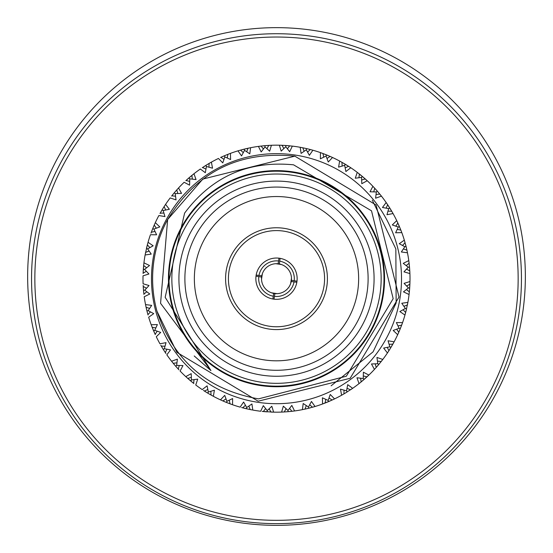 <?xml version="1.0" encoding="UTF-8"?>
<svg xmlns="http://www.w3.org/2000/svg" width="553" height="553" viewBox="0 0 553 553"><rect width="100%" height="100%" fill="white"/><g stroke="black" fill="none" stroke-linecap="round" stroke-linejoin="round"><path stroke-width="0.83" d="M525.35 276.5A248.85 248.85 0 0 1 276.5 525.35A248.85 248.85 0 0 1 27.65 276.5A248.85 248.85 0 0 1 276.5 27.65A248.85 248.85 0 0 1 525.35 276.5M276.5 523.629A244.951 244.951 0 0 0 521.451 278.677A244.951 244.951 0 0 0 276.5 33.726A244.951 244.951 0 0 0 31.549 278.677A244.951 244.951 0 0 0 276.5 523.629M276.5 520.332A241.654 241.654 0 0 0 518.154 278.677A241.654 241.654 0 0 0 276.5 37.03A241.654 241.654 0 0 0 34.846 278.677A241.654 241.654 0 0 0 276.5 520.332M295.012 155.034A125.019 125.019 0 0 0 152.856 260.166A125.019 125.019 0 0 0 257.988 402.321A125.019 125.019 0 0 0 400.144 297.189A125.019 125.019 0 0 0 295.012 155.034M265.399 411.722L267.147 411.854L267.237 410.609L263.318 405.653L260.67 411.245A133.508 133.508 0 0 1 252.804 410.063L251.912 403.946L246.714 407.54L243.617 402.024L240.126 407.132A133.508 133.508 0 0 1 232.543 404.741L232.619 398.554L226.924 401.291L224.725 395.36L220.481 399.86A133.508 133.508 0 0 1 213.361 396.307L214.405 390.218L208.35 392.029L207.105 385.828L202.211 389.609A133.508 133.508 0 0 1 195.741 384.985L197.725 379.13L191.456 379.966L191.2 373.655L185.773 376.621A133.508 133.508 0 0 1 180.105 371.042L182.981 365.568L176.656 365.415L177.395 359.139L171.568 361.22A133.508 133.508 0 0 1 166.84 354.826L170.538 349.869L164.317 348.736L166.024 342.646L159.948 343.793A133.508 133.508 0 0 1 156.278 336.736L160.709 332.415L154.743 330.321L157.377 324.576L151.197 324.756A133.508 133.508 0 0 1 148.674 317.215L153.727 313.641L148.163 310.641L151.667 305.374L145.536 304.592A133.508 133.508 0 0 1 144.222 296.74L149.766 294.002L144.741 290.166L149.027 285.521L143.089 283.779A133.508 133.508 0 0 1 143.027 275.829L148.93 273.991L144.568 269.415L149.524 265.495L143.939 262.848A133.508 133.508 0 0 1 145.114 254.981L151.232 254.09L147.637 248.891L153.153 245.795L148.045 242.304A133.508 133.508 0 0 1 150.437 234.721L156.623 234.797L153.886 229.101L159.817 226.903L155.317 222.659A133.508 133.508 0 0 1 158.87 215.539L164.96 216.582L163.149 210.527L169.349 209.283L165.568 204.389A133.508 133.508 0 0 1 170.193 197.919L176.048 199.903L175.211 193.633L181.529 193.377L178.557 187.951A133.508 133.508 0 0 1 184.135 182.283L189.61 185.158L189.762 178.833L196.039 179.573L193.958 173.746A133.508 133.508 0 0 1 200.352 169.018L205.308 172.716L206.449 166.494L212.532 168.202L211.384 162.126A133.508 133.508 0 0 1 218.442 158.455L222.762 162.886L224.857 156.921L230.601 159.554L230.421 153.375A133.508 133.508 0 0 1 237.963 150.851L241.537 155.905L244.544 150.34L249.804 153.845L250.592 147.713A133.508 133.508 0 0 1 258.438 146.4L261.175 151.944L265.011 146.918L269.657 151.204L271.399 145.273A133.508 133.508 0 0 1 279.355 145.204L281.187 151.107L285.763 146.745L289.682 151.702L292.33 146.116A133.508 133.508 0 0 1 300.196 147.292L301.088 153.409L306.286 149.815L309.383 155.331L312.874 150.222L310.606 149.6M261.521 279.293L262.357 273.7M291.479 278.062L290.643 283.654M290.954 182.172A97.584 97.584 0 0 1 373.005 293.131A97.584 97.584 0 0 1 262.046 375.183A97.584 97.584 0 0 1 179.995 264.223A97.584 97.584 0 0 1 290.954 182.172M262.931 369.28A91.611 91.611 0 0 0 367.102 292.247A91.611 91.611 0 0 0 290.069 188.075A91.611 91.611 0 0 0 185.898 265.108A91.611 91.611 0 0 0 262.931 369.28M283.62 231.126A48.083 48.083 0 0 0 228.949 271.558A48.083 48.083 0 0 0 269.38 326.235A48.083 48.083 0 0 0 324.051 285.797A48.083 48.083 0 0 0 283.62 231.126M268.958 329.028A50.911 50.911 0 0 1 226.149 271.136A50.911 50.911 0 0 1 284.042 228.327A50.911 50.911 0 0 1 326.851 286.219A50.911 50.911 0 0 1 268.958 329.028M279.555 258.258A20.648 20.648 0 0 1 296.92 281.733A20.648 20.648 0 0 1 273.445 299.097A20.648 20.648 0 0 1 256.08 275.622A20.648 20.648 0 0 1 279.555 258.258M264.334 359.913A82.141 82.141 0 0 0 357.736 290.843A82.141 82.141 0 0 0 288.666 197.442A82.141 82.141 0 0 0 195.264 266.511A82.141 82.141 0 0 0 264.334 359.913M291.998 175.177A104.655 104.655 0 0 0 172.999 263.18A104.655 104.655 0 0 0 261.002 382.178A104.655 104.655 0 0 0 380.001 294.175A104.655 104.655 0 0 0 291.998 175.177M260.581 384.978A107.482 107.482 0 0 1 170.2 262.758A107.482 107.482 0 0 1 292.419 172.377A107.482 107.482 0 0 1 382.8 294.597A107.482 107.482 0 0 1 260.581 384.978M275.885 263.698L281.477 264.534M296.83 282.293L294.03 281.878A17.82 17.82 0 0 1 274.419 296.373L274.91 293.588A14.993 14.993 0 0 0 291.403 280.267A14.993 14.993 0 0 0 278.719 263.85M277.115 293.657L271.523 292.82M292.502 171.817A108.049 108.049 0 0 0 169.64 262.675A108.049 108.049 0 0 0 260.498 385.538A108.049 108.049 0 0 0 383.36 294.68A108.049 108.049 0 0 0 292.502 171.817M293.546 164.822C248.256 160.467 211.937 176.559 184.605 213.112L165.153 297.3L210.935 370.572L160.57 303.334L167.642 219.527L202.833 179.068L294.846 156.153L376.109 205.018L399.024 297.023L350.167 378.287L258.154 401.202L176.891 352.344L156.955 311.187A123.886 123.886 0 0 1 167.642 219.527L202.833 179.068L294.846 156.153L376.109 205.018L399.024 297.023L350.167 378.287L258.154 401.202L176.891 352.344L156.955 311.187C173.594 360.591 207.444 389.824 258.5 398.872L346.323 376.227L393.169 298.675L371.512 210.817L293.546 164.822M372.3 200.131L395.837 248.905L396.148 302.968L373.068 351.86L331.116 385.821M258.154 401.202L176.891 352.344L156.955 311.187L176.891 352.344L258.154 401.202L350.167 378.287L399.024 297.023L376.109 205.018L294.846 156.153L376.109 205.018L399.024 297.023L350.167 378.287L258.154 401.202M306.369 148.557L302.498 147.727M307.592 152.075L310.302 149.524L308.56 149.075M308.277 149.006L306.77 148.646M306.445 149.13L306.286 149.815L306.569 148.605L302.809 147.789L306.569 148.605M321.12 152.849L320.457 152.614L320.381 158.801L326.076 156.064L328.275 161.994L332.519 157.494L330.383 156.527M327.01 158.497L330.093 156.402L322.904 153.499M326.346 155.407L326.076 156.064L326.546 154.909L322.959 153.52L328.434 155.69M341.692 162.174L341.277 161.939M341.097 161.842L339.639 161.047L338.595 167.137L344.65 165.333L345.895 171.527L350.789 167.746L348.625 166.335M345.19 167.884L348.563 166.287L341.92 162.299M347.049 165.333L345.293 164.262L344.65 165.333M266.954 145.515L260.76 146.103M286.267 145.529L281.014 145.245M289.765 145.833L287.892 145.66M287.601 145.633L286.447 145.543M322.662 153.409L321.086 152.835M264.306 145.729L263.152 145.84M262.869 145.868L264.901 145.674L265.011 146.918M266.947 148.667L268.737 145.398L265.108 145.66M269.574 145.349L269.055 145.377M281.698 145.273L281.173 145.252M285.763 145.494L282.009 145.287L285.853 145.501L285.763 146.745M287.401 148.771L289.682 145.826L285.963 145.508M302.754 147.775L300.196 147.292M244.647 149.027L243.832 149.227M243.659 149.275L242.539 149.566M242.255 149.635L240.216 150.195M246.728 151.764L247.986 148.252L244.82 148.985M248.802 148.08L248.29 148.183M268.737 145.398L269.733 145.342M281.954 145.287L279.355 145.204M292.33 146.116L285.853 145.501M207.541 164.359L202.287 167.697M227.242 157.985L227.933 154.322L223.986 155.932M223.82 156.001L222.762 156.464M222.493 156.582L220.564 157.453M228.714 154.017L228.23 154.204M248.961 148.045L240.52 150.112L244.239 149.13L244.544 150.34M261.016 146.075L258.438 146.4M271.399 145.273L268.82 145.391M205.281 165.755L204.306 166.377M204.057 166.536L205.785 165.437L206.449 166.494M208.965 167.172L209.075 163.446L205.965 165.326M224.29 155.808L220.854 157.322L224.373 155.773L224.857 156.921M228.866 153.962L224.477 155.725M240.465 150.126L237.963 150.851M250.592 147.713L248.062 148.239M247.986 148.252L244.239 149.13M177.81 193.502L176.766 189.921L173.988 193.156M189.257 177.624L188.628 178.17M188.49 178.287L187.626 179.054M187.405 179.248L185.843 180.672M192.354 179.11L191.877 175.419L190.495 176.566M190.273 176.753L189.389 177.506M230.421 153.375L228.009 154.294M227.933 154.322L224.373 155.773M163.156 208.128L159.997 213.486M173.87 193.287L173.13 194.186M172.951 194.407L171.824 195.817M175.391 191.497L174.637 192.375M174.52 192.513L171.624 196.059M192.658 174.783L186.078 180.458L188.939 177.893L189.762 178.833M192.492 174.914L192.126 175.211M211.384 162.126L209.145 163.405M165.706 209.988L164.11 206.622L163.149 208.142M162.997 208.384L162.388 209.373M162.299 209.525L160.149 213.209L162.084 209.884L163.149 210.527M174.195 192.9L171.824 195.81L175.529 196.225M176.981 189.686L174.326 192.748M193.958 173.746L191.946 175.363M191.877 175.419L188.939 177.893M149.898 247.585L147.347 244.875L145.239 254.29M152.891 228.244L150.997 233.152M156.319 228.168L154.225 225.085L153.513 226.744M153.395 227.006L152.953 228.078M178.557 187.951L176.822 189.866M176.766 189.921L174.25 192.831L175.211 193.633M143.759 264.424L143.096 273.486M146.828 246.901L146.559 248.027M151.232 232.516L151.052 233.007M152.697 228.714L151.342 232.219L152.732 228.631L153.886 229.101M154.349 224.794L152.773 228.527M165.568 204.389L164.158 206.552M143.455 267.576L143.365 268.73M143.351 268.91L143.109 273.168L143.324 269.325L144.568 269.415M147.644 243.749L146.448 248.497M147.623 243.832L147.423 244.571M155.317 222.659L154.252 225.009M154.225 225.085L152.732 228.631M146.504 309.086L146.773 310.226M146.794 310.302L146.877 310.655M146.49 288.231L143.22 286.44L143.538 290.691M143.552 290.871L143.662 292.025M143.69 292.309L143.925 294.417M143.766 264.334L143.324 269.325L143.649 265.495L146.593 267.776M145.55 252.68L145.46 253.143M145.418 253.35L145.232 254.325M148.045 242.304L147.368 244.799M147.347 244.875L146.427 248.608L147.637 248.891M152.863 329.049L153.305 330.127M147.098 311.519L147.388 312.639M147.457 312.922L148.017 314.961M149.587 308.45L146.075 307.192L146.898 310.738M143.504 290.36L143.891 294.099L143.497 290.277L144.741 290.166M143.165 285.445L143.49 290.166M143.179 285.652L143.199 286.122M143.939 262.848L143.656 265.412M155.801 327.936L152.144 327.245L154.287 332.415M154.405 332.685L155.275 334.613M146.974 311.021L147.934 314.657L146.953 310.938L148.163 310.641M145.868 306.217L146.925 310.827M145.909 306.424L146.006 306.887M143.22 286.44L143.497 290.277M174.478 364.793L175.239 365.678M175.287 365.74L178.958 369.833M163.038 349.04L163.481 349.745M163.577 349.897L164.2 350.872M164.359 351.12L165.955 353.54M164.994 346.213L161.269 346.102L162.188 347.65M162.34 347.899L162.948 348.888M151.785 326.311L155.144 334.323L153.596 330.805L154.743 330.321M151.861 326.512L152.027 326.954M145.536 304.592L146.061 307.115M146.075 307.192L146.953 310.938M176.11 366.687L176.877 367.551M177.071 367.773L176.407 367.026M176.932 362.823L173.234 363.3L174.389 364.683M174.575 364.904L175.329 365.789M163.308 349.468L165.347 352.627L163.259 349.392L164.317 348.736M160.771 345.238L163.204 349.296M160.875 345.418L161.11 345.825M151.197 324.756L152.11 327.169M152.144 327.245L153.596 330.805M190.336 380.658L192.009 382.047M192.23 382.227L193.64 383.353M191.324 377.367L187.744 378.411L189.098 379.6M189.32 379.787L190.197 380.54M175.771 366.3L176.352 366.957M172.501 362.395L175.031 365.443M175.087 365.512L175.647 366.155M172.736 362.685L173.034 363.051M165.52 352.89L165.782 353.284M161.269 346.102L163.259 349.392M224.691 401.72L225.769 402.169M225.845 402.197L231.984 404.54M207.347 392.879L208.066 393.307M208.218 393.397L209.214 393.992M209.469 394.137L212.843 396.031M207.81 389.478L204.437 391.068L205.965 392.029M206.207 392.181L207.195 392.789M186.879 377.63L193.882 383.554M187.156 377.886L187.508 378.197M178.495 369.335L178.819 369.68M171.568 361.22L173.186 363.238M173.234 363.3L175.716 366.238L176.656 365.415M244.578 408.314L245.712 408.584M245.788 408.605L246.147 408.688M227.006 402.667L228.085 403.096M228.354 403.199L226.454 402.446L226.924 401.291M225.99 398.858L222.907 400.953L224.566 401.665M224.829 401.782L225.901 402.225M211.308 395.181L211.764 395.436M207.783 393.142L211.032 395.029L207.707 393.093L208.35 392.029M203.463 390.432L207.61 393.038M203.532 390.48L204.175 390.895M187.744 378.411L193.633 383.353L194.048 379.648M185.773 376.621L187.688 378.356M190.654 380.927L191.456 379.966M246.023 408.66L252.113 409.939M245.408 405.28L242.698 407.831L244.44 408.28M244.723 408.349L245.85 408.619M230.338 403.946L230.829 404.125M222.907 400.953L221.843 400.483M221.926 400.517L222.617 400.828M211.903 395.513L212.781 395.996M204.437 391.068L207.707 393.093M262.246 411.418L273.645 412.151L271.813 406.248L267.237 410.609M265.599 408.584L263.318 411.529L265.108 411.695M241.571 407.533L250.191 409.566L246.431 408.75L246.714 407.54M241.654 407.554L242.394 407.755M230.974 404.181L231.914 404.52M220.481 399.86L222.831 400.925M306.756 408.708L315.037 406.503L311.463 401.45L308.456 407.015L303.196 403.51L302.408 409.642L303.874 409.344M288.307 411.66L289.848 411.515M290.131 411.487L294.562 410.955L291.825 405.411L287.989 410.437L283.343 406.151L281.601 412.089L283.267 412.013M286.053 408.688L284.263 411.957L287.892 411.695M271.302 412.082L271.827 412.103M272.947 412.137L271.046 412.075M262.157 411.411L267.037 411.847M250.502 409.628L250.965 409.718M251.173 409.759L252.147 409.946M242.698 407.831L246.431 408.75M309.341 408.079L310.461 407.789M310.745 407.72L308.761 408.225L308.456 407.015M306.272 405.591L305.014 409.102L308.56 408.28M304.198 409.282L304.71 409.172M288.182 411.674L291.922 411.287L288.099 411.681L287.989 410.437M284.18 411.964L287.989 411.688M283.475 411.999L283.945 411.978M271.986 412.109L272.982 412.137M345.459 392.996L352.648 388.337L347.692 384.639L346.551 390.86L340.468 389.153L341.616 395.229L343.648 394.068M329.18 401.354L334.558 398.9L330.238 394.469L328.143 400.434L322.399 397.801L322.579 403.98L323.982 403.455M325.758 399.377L325.067 403.033L328.081 401.817M324.286 403.337L324.77 403.151M292.24 411.252L294.562 410.955A133.508 133.508 0 0 0 302.408 409.642M284.263 411.957L288.099 411.681M344.035 390.183L343.925 393.909L346.71 392.229M312.784 407.16L315.037 406.503A133.508 133.508 0 0 0 322.579 403.98L332.146 400.033L328.627 401.589L328.143 400.434M360.646 378.245L361.123 381.943L368.865 375.072L363.39 372.197L363.238 378.522L356.962 377.782L359.042 383.609L360.874 382.144M343.855 393.95L347.118 391.98M332.436 399.902L334.558 398.9A133.508 133.508 0 0 0 341.616 395.229M325.067 403.033L328.627 401.589M389.844 349.226L394.13 341.816L388.04 340.772L389.851 346.828L383.651 348.072L387.432 352.966L388.718 351.003M375.19 363.853L376.234 367.434L381.176 361.538M361.054 381.992L366.922 376.897L364.061 379.462L363.238 378.522M350.713 389.658L352.648 388.337A133.508 133.508 0 0 0 359.042 383.609M343.925 393.909L347.215 391.918L346.551 390.86M391.22 346.959L392.851 344.146L390.916 347.471L389.851 346.828M387.294 347.367L388.89 350.74L390.612 347.982M378.805 364.455L382.807 359.436L376.952 357.452L377.789 363.722L371.471 363.978L374.443 369.404L376.019 367.669M376.178 367.496L378.674 364.607M367.157 376.683L368.865 375.072A133.508 133.508 0 0 0 374.443 369.404M361.123 381.943L364.061 379.462M406.096 310.751L407.886 302.373L401.768 303.265L405.363 308.463L399.847 311.56L404.955 315.051L406.102 310.738M396.681 329.187L398.775 332.27L400.427 328.337M400.49 328.171L402.563 322.634L396.377 322.558L399.114 328.261L393.183 330.452L397.683 334.696L398.651 332.56M381.376 361.296L382.807 359.436A133.508 133.508 0 0 0 387.432 352.966M376.234 367.434L381.176 361.544L377.471 361.13M378.75 364.524L377.789 363.722M409.517 290.083L409.973 281.532L404.07 283.364L408.432 287.94L403.476 291.86L409.061 294.507L409.517 290.069M406.172 310.454L406.593 308.664M398.748 332.346L401.658 325.143L400.268 328.724L399.114 328.261M393.003 343.869L394.13 341.816A133.508 133.508 0 0 0 397.683 334.696M409.69 287.823L409.891 284.187L409.676 288.03L408.432 287.94M409.545 289.779L409.662 288.237M403.102 309.77L405.653 312.48L406.552 308.857M401.768 324.846L402.563 322.634A133.508 133.508 0 0 0 404.955 315.051L405.632 312.563M398.775 332.27L400.268 328.724M406.531 248.421L404.326 240.147L399.273 243.714L404.837 246.721L401.333 251.981L407.464 252.769L407.132 251.138M406.51 269.124L409.78 270.915L409.338 265.336M409.31 265.046L408.778 260.615L403.234 263.352L408.259 267.189L403.973 271.841L409.911 273.576L409.835 271.91M409.344 291.943L409.676 288.03L409.351 291.86L406.407 289.578M407.45 304.675L407.886 302.373A133.508 133.508 0 0 0 409.061 294.507M404.955 315.051L406.573 308.747L405.363 308.463M400.199 228.451L396.722 220.619L392.291 224.94L398.257 227.034L395.623 232.778L401.803 232.599L401.215 231.043M405.999 246.216L405.612 244.716M405.543 244.44L406.026 246.334M403.414 248.905L406.925 250.163L406.102 246.617M409.497 266.995L409.109 263.256L409.503 267.078L408.259 267.189M409.787 270.998L409.51 267.189M409.821 271.703L409.801 271.233M409.904 283.876L409.973 281.532A133.508 133.508 0 0 0 409.911 273.576M397.199 229.419L400.856 230.11L397.856 223.032L399.404 226.55L398.257 227.034M406.939 250.239L406.075 246.527M407.091 250.931L406.994 250.474M409.075 262.938L408.778 260.615A133.508 133.508 0 0 0 407.464 252.769M409.78 270.915L409.503 267.078M390.66 209.456L388.8 206.483M388.641 206.234L387.653 204.728M388.006 211.142L391.731 211.253L390.812 209.705M378.522 192.568L377.761 191.677M401.139 230.843L400.973 230.407M404.983 242.394L404.326 240.147A133.508 133.508 0 0 0 401.803 232.599M406.925 250.163L406.047 246.417L404.837 246.721M389.692 207.887L386.16 202.529L382.462 207.486L388.683 208.626L386.976 214.709L393.052 213.562L391.89 211.529M391.773 211.322L389.796 208.059M378.425 192.451L376.123 189.803M375.929 189.589L372.895 186.313L370.019 191.787L376.344 191.939L375.605 198.216L381.432 196.135L379.966 194.303M376.068 194.532L379.766 194.055L378.611 192.672M363.798 177.665L362.906 176.905M397.725 222.741L396.722 220.619A133.508 133.508 0 0 0 393.052 213.562M387.48 204.465L386.16 202.529A133.508 133.508 0 0 0 381.432 196.135L379.814 194.124M377.229 191.055L374.72 188.255L377.284 191.117L376.344 191.939M381.432 196.135L377.353 191.207M347.035 165.326L350.789 167.746A133.508 133.508 0 0 1 357.259 172.37L355.275 178.225L361.544 177.389L361.8 183.707L367.227 180.734L360.991 175.315M360.77 175.128L359.36 174.001M391.731 211.253L387.653 204.734L386.118 208.128M389.741 207.963L388.683 208.626M379.766 194.055L377.284 191.117M373.31 186.741L372.895 186.313A133.508 133.508 0 0 0 367.227 180.734L366.121 179.725M365.844 179.469L365.492 179.158M374.505 188.02L374.181 187.674M374.042 187.522L373.358 186.796M361.676 179.988L365.257 178.944L357.736 172.73M346.793 165.174L343.786 163.37M343.531 163.218L345.217 164.213M328.309 155.635L327.231 155.186M365.257 178.944L359.367 174.001L358.952 177.707M361.544 177.389L362.346 176.435M332.519 157.494A133.508 133.508 0 0 1 339.639 161.047M350.789 167.746L349.399 166.833M349.219 166.716L348.825 166.46M359.118 173.808L358.745 173.511M358.579 173.386L357.791 172.771M312.874 150.222A133.508 133.508 0 0 1 320.457 152.614M348.563 166.287L345.39 164.317M328.171 155.58L327.1 155.13M326.934 155.068L326.546 154.909M281.601 412.089A133.508 133.508 0 0 1 273.645 412.151M308.422 149.047L307.288 148.771M307.212 148.75L306.853 148.667M167.642 219.527C196.833 171.748 239.235 150.623 294.846 156.153M256.17 275.062L258.97 275.484A17.82 17.82 0 0 1 278.581 260.981L278.09 263.774A14.993 14.993 0 0 0 261.597 277.088A14.993 14.993 0 0 0 274.281 293.505M274.419 296.373L274.005 299.173M280.115 258.348L279.7 261.147A17.82 17.82 0 0 1 294.196 280.758L296.996 281.173M272.885 299.007L273.3 296.208A17.82 17.82 0 0 1 258.804 276.597L256.004 276.182M278.995 258.182L278.581 260.981M294.03 281.878L291.217 281.525M279.7 261.147L279.348 263.961M291.403 280.267L294.196 280.758M273.3 296.208L273.652 293.394M261.597 277.088L258.804 276.597M258.97 275.484L261.783 275.829M210.859 370.524L194.207 355.952L210.935 370.572M329.035 397.987L332.146 400.033M309.721 404.734L312.48 407.243M289.592 408.384L291.922 411.287M269.145 408.833L270.991 412.068M248.871 406.082L250.191 409.566M229.281 400.185L230.041 403.835M210.859 391.303L211.032 395.029M179.262 365.505L178.28 369.1M166.882 349.226L165.347 352.627M157.19 331.212L155.144 334.323M150.444 311.899L147.934 314.657M146.801 291.77L143.891 294.099M146.345 271.323L143.109 273.168M149.103 251.048L145.612 252.368M154.992 231.458L151.342 232.219M163.875 213.036L160.149 213.209M189.672 181.446L186.078 180.458M205.951 169.059L202.55 167.524M223.965 159.368L220.854 157.322M243.279 152.621L240.52 150.112M263.408 148.978L261.078 146.068M283.855 148.522L282.009 145.287M304.129 151.28L302.809 147.789M323.719 157.17L322.959 153.52M342.141 166.052L341.968 162.326M373.738 191.85L374.72 188.255M395.81 226.142L397.856 223.032M402.556 245.456L405.066 242.698M406.199 265.585L409.109 263.256M406.655 286.032L409.891 284.187M403.897 306.307L407.388 304.986M398.008 325.897L401.658 325.143M389.125 344.319L392.851 344.146M363.328 375.916L366.922 376.897M347.049 388.296L350.45 389.83"/></g></svg>
